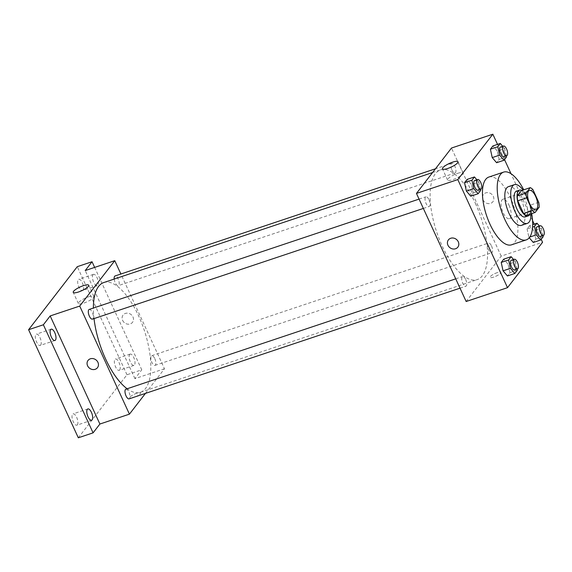 <?xml version="1.0" encoding="UTF-8"?>
<svg xmlns="http://www.w3.org/2000/svg" width="572" height="572" viewBox="0 0 572 572"><rect width="100%" height="100%" fill="white"/><g stroke="black" fill="none" stroke-linecap="round" stroke-linejoin="round"><path stroke-width="0.43" stroke-dasharray="2.86 2.15" d="M509.008 205.184A10.21 4.111 -108.5 0 1 509.323 218.647A10.21 4.111 -108.5 0 1 502.187 210.267A10.21 4.111 -108.5 0 1 502.845 199.285A10.21 4.111 -108.5 0 1 509.008 205.184M526.247 215.444L530.344 210.138L539.203 207.171M538.738 202.295L529.879 205.255L524.066 192.621L532.925 189.654M529.879 205.255A13.177 5.305 -108.5 0 1 530.344 210.138M521.371 190.626A13.177 5.305 -108.5 0 1 524.066 192.621M529.808 214.257A13.614 5.484 71.5 0 0 529.007 201.294A13.614 5.484 71.5 0 0 521.85 190.462M516.537 191.112A13.614 5.484 -108.5 0 1 524.746 198.977A13.614 5.484 -108.5 0 1 526.376 216.03A13.614 5.484 -108.5 0 1 525.175 216.931M530.988 213.864A20.413 8.223 71.5 0 0 523.03 190.068M521.421 225.361A20.413 8.223 71.5 0 0 523.23 224.01A20.413 8.223 71.5 0 0 521.828 200.865A20.413 8.223 71.5 0 0 508.472 186.636M531.703 213.621A35.729 14.386 71.5 0 0 523.745 189.832M488.846 177.055A35.729 14.386 -108.5 0 1 510.396 197.705A35.729 14.386 -108.5 0 1 514.678 242.464A35.729 14.386 -108.5 0 1 511.511 244.823M517.345 270.198L509.959 272.665L507.435 275.947L509.959 272.665L508.122 264.278L503.746 259.159L508.122 264.278L515.501 261.804L513.542 259.509M480.673 190.462L473.287 192.928L470.756 196.203L473.287 192.928L471.442 184.534L467.074 179.422L471.442 184.534L478.828 182.068L476.862 179.772M541.191 239.318L534.205 224.131M532.561 220.556L511.018 173.716M504.511 159.581L497.533 144.394M543.2 236.715L535.814 239.182L533.283 242.457L535.814 239.182L533.969 230.795L529.601 225.675L527.069 228.95L528.914 237.344L529.264 237.752L528.914 237.344L529.786 237.051M506.52 156.978L499.142 159.445L496.61 162.72L499.142 159.445L497.297 151.051L492.921 145.939L497.297 151.051L504.683 148.584L502.716 146.289M466.159 301.508L501.201 256.12L542.556 242.285M497.197 272.651A5.956 1.423 -24.7 0 0 490.09 277.348A5.956 1.423 -24.7 0 0 496.088 276.154A5.956 1.423 -24.7 0 0 500.908 272.372A5.956 1.423 -24.7 0 0 497.197 272.651A5.956 1.423 -24.7 0 0 490.082 277.348A5.956 1.423 -24.7 0 0 496.088 276.147A5.956 1.423 -24.7 0 0 500.908 272.372A5.956 1.423 -24.7 0 0 497.197 272.651M475.375 203.339A57.851 23.295 -108.5 0 1 477.177 279.629A57.851 23.295 -108.5 0 1 436.729 232.16A57.851 23.295 -108.5 0 1 440.476 169.913A57.851 23.295 -108.5 0 1 475.375 203.339M501.201 256.12L451.494 148.041M429.021 199.757A5.105 2.052 -108.5 0 1 429.179 206.485A5.105 2.052 -108.5 0 1 425.611 202.295A5.105 2.052 -108.5 0 1 425.94 196.804A5.105 2.052 -108.5 0 1 429.021 199.757M465.694 279.493A5.105 2.052 -108.5 0 1 465.858 286.222A5.105 2.052 -108.5 0 1 462.29 282.039A5.105 2.052 -108.5 0 1 462.619 276.541A5.105 2.052 -108.5 0 1 465.694 279.493M491.548 246.01A5.105 2.052 -108.5 0 1 491.713 252.738A5.105 2.052 -108.5 0 1 488.138 248.555A5.105 2.052 -108.5 0 1 488.474 243.057A5.105 2.052 -108.5 0 1 491.548 246.01M451.952 170.056A5.105 2.052 71.5 0 0 455.033 173.001A5.105 2.052 71.5 0 0 455.362 167.51A5.105 2.052 71.5 0 0 451.794 163.32A5.105 2.052 71.5 0 0 451.952 170.056M482.99 199.857A5.956 5.262 -142.3 0 0 487.702 203.546A5.956 5.262 -142.3 0 0 492.878 201.766A5.956 5.262 -142.3 0 0 491.377 193.965A5.956 5.262 -142.3 0 0 483.447 194.487A5.956 5.262 -142.3 0 0 482.99 199.857A5.956 5.262 -142.3 0 0 487.702 203.553A5.956 5.262 -142.3 0 0 492.871 201.766A5.956 5.262 -142.3 0 0 491.377 193.965A5.956 5.262 -142.3 0 0 483.447 194.487A5.956 5.262 -142.3 0 0 482.99 199.857M448.405 239.875L448.405 239.875A5.956 5.262 37.7 0 1 453.582 238.088A5.956 5.262 37.7 0 1 458.286 241.784A5.956 5.262 37.7 0 1 457.836 247.154L457.836 247.154M457.793 173.302A8.537 2.038 155.3 0 1 463.106 172.901A8.537 2.038 155.3 0 1 456.206 178.314A8.537 2.038 155.3 0 1 447.597 180.03A8.537 2.038 155.3 0 1 457.793 173.302M103.746 282.554A57.851 23.295 -108.5 0 1 138.646 315.98A57.851 23.295 -108.5 0 1 140.447 392.27A57.851 23.295 -108.5 0 1 127.141 388.767M94.022 318.604A57.851 23.295 -108.5 0 1 93.379 308.051M114.2 279.057A5.105 2.052 71.5 0 0 115.222 282.697A5.105 2.052 71.5 0 0 118.304 285.642A5.105 2.052 71.5 0 0 118.633 280.151A5.105 2.052 71.5 0 0 115.065 275.961M125.89 389.189A5.105 2.052 -108.5 0 1 128.965 392.135A5.105 2.052 -108.5 0 1 129.129 398.863M154.819 358.651A5.105 2.052 -108.5 0 1 154.983 365.379A5.105 2.052 -108.5 0 1 151.408 361.197A5.105 2.052 -108.5 0 1 151.744 355.698A5.105 2.052 -108.5 0 1 154.819 358.651M89.211 309.445A5.105 2.052 -108.5 0 1 92.292 312.398A5.105 2.052 -108.5 0 1 92.45 319.126M145.445 393.407L164.471 368.761L120.892 274.017M78.314 437.794L126.977 374.76L141.749 369.819L94.645 267.41M164.471 368.761L134.935 378.643L141.749 369.819M136.844 393.2A5.956 1.423 -24.7 0 0 129.73 397.897A5.956 1.423 -24.7 0 0 135.728 396.696A5.956 1.423 -24.7 0 0 140.548 392.921A5.956 1.423 -24.7 0 0 136.844 393.2A5.956 1.423 -24.7 0 0 129.722 397.89A5.956 1.423 -24.7 0 0 135.728 396.696A5.956 1.423 -24.7 0 0 140.548 392.914A5.956 1.423 -24.7 0 0 136.837 393.2M134.935 378.643L85.221 270.563M122.63 320.406A5.956 5.262 -142.3 0 0 127.341 324.095A5.956 5.262 -142.3 0 0 132.518 322.315A5.956 5.262 -142.3 0 0 131.017 314.507A5.956 5.262 -142.3 0 0 123.087 315.036A5.956 5.262 -142.3 0 0 122.63 320.406A5.956 5.262 -142.3 0 0 127.341 324.095A5.956 5.262 -142.3 0 0 132.518 322.315A5.956 5.262 -142.3 0 0 131.017 314.507A5.956 5.262 -142.3 0 0 123.087 315.036A5.956 5.262 -142.3 0 0 122.63 320.406M88.045 360.417L88.045 360.417A5.956 5.262 37.7 0 1 93.222 358.637A5.956 5.262 37.7 0 1 97.934 362.326A5.956 5.262 37.7 0 1 97.476 367.696L97.476 367.696M88.574 296.818A8.537 2.038 155.3 0 1 93.887 296.41A8.537 2.038 155.3 0 1 86.98 301.83A8.537 2.038 155.3 0 1 78.378 303.546A8.537 2.038 155.3 0 1 88.574 296.818M129.651 354.49A5.956 2.395 -108.5 0 1 130.18 354.097A5.956 2.395 -108.5 0 1 134.341 358.987A5.956 2.395 -108.5 0 1 133.955 365.394A5.956 2.395 -108.5 0 1 130.059 361.239A5.956 2.395 -108.5 0 1 129.651 354.49M92.979 274.753A5.956 2.395 -108.5 0 1 93.501 274.36A5.956 2.395 -108.5 0 1 97.669 279.243A5.956 2.395 -108.5 0 1 97.283 285.65A5.956 2.395 -108.5 0 1 93.386 281.503A5.956 2.395 -108.5 0 1 92.979 274.753M126.977 374.76L77.27 266.681M40.698 345.038A5.956 2.395 71.5 0 0 40.29 338.288A5.956 2.395 71.5 0 0 36.393 334.141A5.956 2.395 71.5 0 0 35.864 334.534A5.956 2.395 71.5 0 0 36.272 341.284A5.956 2.395 71.5 0 0 40.169 345.431A5.956 2.395 71.5 0 0 40.698 345.038M83.04 290.197A5.956 2.395 71.5 0 0 82.633 283.447A5.956 2.395 71.5 0 0 78.736 279.3A5.956 2.395 71.5 0 0 78.207 279.694A5.956 2.395 71.5 0 0 78.614 286.443A5.956 2.395 71.5 0 0 82.511 290.59A5.956 2.395 71.5 0 0 83.04 290.197M119.712 369.941A5.956 2.395 71.5 0 0 119.305 363.191A5.956 2.395 71.5 0 0 115.408 359.037A5.956 2.395 71.5 0 0 114.879 359.43A5.956 2.395 71.5 0 0 115.294 366.18A5.956 2.395 71.5 0 0 119.19 370.334A5.956 2.395 71.5 0 0 119.712 369.941M77.37 424.781A5.956 2.395 71.5 0 0 76.963 418.032A5.956 2.395 71.5 0 0 73.066 413.878A5.956 2.395 71.5 0 0 72.544 414.271A5.956 2.395 71.5 0 0 72.951 421.021A5.956 2.395 71.5 0 0 76.848 425.175A5.956 2.395 71.5 0 0 77.37 424.781M506.277 155.863L504.683 148.584M500.529 147.018A5.105 2.052 -108.5 0 1 503.61 149.964A5.105 2.052 -108.5 0 1 503.768 156.699M499.142 159.445L497.297 151.051M480.423 189.346L478.828 182.068M474.681 180.502A5.105 2.052 -108.5 0 1 477.756 183.448A5.105 2.052 -108.5 0 1 477.92 190.183M473.287 192.928L471.442 184.534M542.957 235.6L541.355 228.321L539.396 226.026M537.208 226.755A5.105 2.052 -108.5 0 1 540.29 229.708A5.105 2.052 -108.5 0 1 540.447 236.436M535.814 239.182L533.969 230.795L541.355 228.321M533.969 230.795L529.601 225.675L532.682 224.646M529.601 225.675L527.069 228.95L532.589 227.105M527.069 228.95L528.914 237.344M517.102 269.083L515.501 261.804M511.354 260.239A5.105 2.052 -108.5 0 1 514.435 263.192A5.105 2.052 -108.5 0 1 514.593 269.92M509.959 272.665L508.122 264.278M529.429 190.39L502.845 199.285M535.907 209.752L509.323 218.647M463.106 172.901L457.972 161.733M447.597 180.03L442.463 168.862M140.447 392.27L477.177 279.629M432.561 172.558L440.476 169.913M451.794 163.32L435.478 168.776M455.033 173.001L118.304 285.642M460.031 288.174L465.858 286.222M455.741 278.843L462.619 276.541M154.983 365.379L491.713 252.738M151.744 355.698L488.474 243.057M423.351 208.437L429.179 206.485M419.062 199.106L425.94 196.804M93.887 296.41L88.746 285.242M78.378 303.546L73.245 292.378M87.838 408.937L73.066 413.878M91.613 420.234L76.848 425.175M130.18 354.097L115.408 359.037M133.955 365.394L119.19 370.334M93.501 274.36L78.736 279.3M97.283 285.65L82.511 290.59M51.158 329.2L36.393 334.141M54.941 340.49L40.169 345.431"/><path stroke-width="0.86" d="M535.592 196.289A10.21 4.111 -108.5 0 1 535.907 209.752A10.21 4.111 -108.5 0 1 528.771 201.373A10.21 4.111 -108.5 0 1 529.429 190.39A10.21 4.111 -108.5 0 1 535.592 196.289M530.23 187.659L526.133 192.964A13.177 5.305 -108.5 0 0 526.597 197.848L532.41 210.489A13.177 5.305 -108.5 0 0 535.106 212.484L539.203 207.171A13.177 5.305 -108.5 0 0 538.738 202.295L532.925 189.654A13.177 5.305 -108.5 0 0 530.23 187.659L521.371 190.626L517.274 195.931L526.133 192.964M517.274 195.931A13.177 5.305 -108.5 0 0 517.739 200.815L523.552 213.449A13.177 5.305 -108.5 0 0 526.247 215.444L535.106 212.484M521.85 190.462A13.614 5.484 71.5 0 0 519.49 190.126A13.614 5.484 71.5 0 0 518.611 204.776A13.614 5.484 71.5 0 0 528.128 215.944A13.614 5.484 71.5 0 0 529.329 215.043A13.614 5.484 71.5 0 0 529.808 214.257M528.128 215.944L525.175 216.931A13.614 5.484 -108.5 0 1 515.658 205.763A13.614 5.484 -108.5 0 1 516.537 191.112L519.49 190.126M523.552 213.449L532.41 210.489M517.739 200.815L526.597 197.848M523.03 190.068A20.413 8.223 71.5 0 0 514.378 184.663A20.413 8.223 71.5 0 0 513.055 206.628A20.413 8.223 71.5 0 0 527.334 223.387A20.413 8.223 71.5 0 0 529.143 222.036A20.413 8.223 71.5 0 0 530.988 213.864M514.378 184.663L508.472 186.636A20.413 8.223 71.5 0 0 507.149 208.608A20.413 8.223 71.5 0 0 521.421 225.361L527.334 223.387M523.745 189.832A35.729 14.386 71.5 0 0 503.61 172.115A35.729 14.386 71.5 0 0 501.301 210.56A35.729 14.386 71.5 0 0 526.283 239.882A35.729 14.386 71.5 0 0 529.443 237.523A35.729 14.386 71.5 0 0 531.703 213.621M526.283 239.882L511.511 244.823A35.729 14.386 -108.5 0 1 486.536 215.501A35.729 14.386 -108.5 0 1 488.846 177.055L503.61 172.115M513.542 259.509L511.132 256.685L503.746 259.159L501.215 262.434L503.06 270.828L507.435 275.947L514.814 273.473L517.345 270.198L517.102 269.083M476.862 179.772L474.453 176.948L467.074 179.422L464.543 182.697L466.387 191.084L470.756 196.203L478.142 193.736L480.673 190.462L480.423 189.346M497.533 144.394L492.842 134.205L457.8 179.594L507.514 287.673L542.556 242.285L541.191 239.318M534.205 224.131L532.561 220.556M511.018 173.716L504.511 159.581M533.283 242.457L529.264 237.752L533.283 242.457L540.669 239.99L543.2 236.715L542.957 235.6M502.716 146.289L500.307 143.465L492.921 145.939L490.397 149.213L492.235 157.6L496.61 162.72L503.996 160.253L506.52 156.978L506.277 155.863M492.842 134.205L451.494 148.041L416.452 193.422L466.159 301.508L507.514 287.673M416.452 193.422L457.8 179.594M452.659 162.133A8.537 2.038 155.3 0 1 457.972 161.733A8.537 2.038 155.3 0 1 451.065 167.146A8.537 2.038 155.3 0 1 442.463 168.862A8.537 2.038 155.3 0 1 452.659 162.133M458.286 241.784A5.956 5.262 37.7 0 1 457.836 247.154A5.956 5.262 37.7 0 1 449.907 247.676A5.956 5.262 37.7 0 1 448.405 239.875A5.956 5.262 37.7 0 1 453.582 238.095A5.956 5.262 37.7 0 1 458.286 241.784M457.836 247.154A5.956 5.262 37.7 0 1 449.907 247.676A5.956 5.262 37.7 0 1 448.405 239.875M127.141 388.767A57.851 23.295 -108.5 0 1 94.022 318.604M93.379 308.051A57.851 23.295 -108.5 0 1 103.746 282.554L432.561 172.558M435.478 168.776L115.065 275.961A5.105 2.052 71.5 0 0 114.2 279.057M460.031 288.174L129.129 398.863A5.105 2.052 -108.5 0 1 125.561 394.68A5.105 2.052 -108.5 0 1 125.89 389.189L455.741 278.843M423.351 208.437L92.45 319.126A5.105 2.052 -108.5 0 1 88.882 314.936A5.105 2.052 -108.5 0 1 89.211 309.445L419.062 199.106M120.892 274.017L114.765 260.682L79.722 306.07L129.429 414.149L145.445 393.407M94.645 267.41L92.035 261.74L77.27 266.681L28.6 329.715L78.314 437.794L93.079 432.854L99.893 424.031L129.429 414.149M92.035 261.74L85.221 270.563L114.765 260.682M28.6 329.715L43.372 324.774L93.079 432.854M79.722 306.07L50.186 315.944L43.372 324.774M83.433 285.65A8.537 2.038 155.3 0 1 88.746 285.242A8.537 2.038 155.3 0 1 81.846 290.662A8.537 2.038 155.3 0 1 73.245 292.378A8.537 2.038 155.3 0 1 83.433 285.65M50.186 315.944L99.893 424.031M97.926 362.326A5.956 5.262 37.7 0 1 97.476 367.696A5.956 5.262 37.7 0 1 89.547 368.225A5.956 5.262 37.7 0 1 88.045 360.417A5.956 5.262 37.7 0 1 93.222 358.637A5.956 5.262 37.7 0 1 97.926 362.326M97.476 367.696A5.956 5.262 37.7 0 1 89.547 368.225A5.956 5.262 37.7 0 1 88.045 360.417M87.309 409.33A5.956 2.395 -108.5 0 1 87.838 408.937A5.956 2.395 -108.5 0 1 91.999 413.821A5.956 2.395 -108.5 0 1 91.613 420.234A5.956 2.395 -108.5 0 1 87.716 416.08A5.956 2.395 -108.5 0 1 87.309 409.33M50.636 329.594A5.956 2.395 -108.5 0 1 51.158 329.2A5.956 2.395 -108.5 0 1 55.327 334.084A5.956 2.395 -108.5 0 1 54.941 340.49A5.956 2.395 -108.5 0 1 51.044 336.343A5.956 2.395 -108.5 0 1 50.636 329.594M500.307 143.465L497.783 146.739L499.621 155.134L503.996 160.253M506.728 155.713L503.768 156.699A5.105 2.052 -108.5 0 1 500.2 152.51A5.105 2.052 -108.5 0 1 500.529 147.018L503.489 146.032A5.105 2.052 -108.5 0 1 506.563 148.977A5.105 2.052 -108.5 0 1 506.728 155.713A5.105 2.052 -108.5 0 1 503.153 151.523A5.105 2.052 -108.5 0 1 503.489 146.032M492.921 145.939L490.397 149.213L492.235 157.6L499.621 155.134M492.235 157.6L496.61 162.72M490.397 149.213L497.783 146.739M474.453 176.948L471.929 180.223L473.766 188.617L478.142 193.736M480.873 189.196L477.92 190.183A5.105 2.052 -108.5 0 1 474.352 185.993A5.105 2.052 -108.5 0 1 474.681 180.502L477.634 179.515A5.105 2.052 -108.5 0 1 480.709 182.461A5.105 2.052 -108.5 0 1 480.873 189.196A5.105 2.052 -108.5 0 1 477.305 185.006A5.105 2.052 -108.5 0 1 477.634 179.515M467.074 179.422L464.543 182.697L466.387 191.084L473.766 188.617M466.387 191.084L470.756 196.203M464.543 182.697L471.929 180.223M539.396 226.026L536.986 223.202L534.455 226.476L536.3 234.87L540.669 239.99M543.4 235.45L540.447 236.436A5.105 2.052 -108.5 0 1 536.879 232.246A5.105 2.052 -108.5 0 1 537.208 226.755L540.161 225.768A5.105 2.052 -108.5 0 1 543.243 228.721A5.105 2.052 -108.5 0 1 543.4 235.45A5.105 2.052 -108.5 0 1 539.832 231.26A5.105 2.052 -108.5 0 1 540.161 225.768M529.786 237.051L536.3 234.87M532.682 224.646L536.986 223.202M532.589 227.105L534.455 226.476M511.132 256.685L508.601 259.967L510.446 268.354L514.814 273.473M517.546 268.933L514.593 269.92A5.105 2.052 -108.5 0 1 511.025 265.73A5.105 2.052 -108.5 0 1 511.354 260.239L514.307 259.252A5.105 2.052 -108.5 0 1 517.388 262.205A5.105 2.052 -108.5 0 1 517.546 268.933A5.105 2.052 -108.5 0 1 513.978 264.743A5.105 2.052 -108.5 0 1 514.307 259.252M503.746 259.159L501.215 262.434L503.06 270.828L510.446 268.354M503.06 270.828L507.435 275.947M501.215 262.434L508.601 259.967"/></g></svg>
